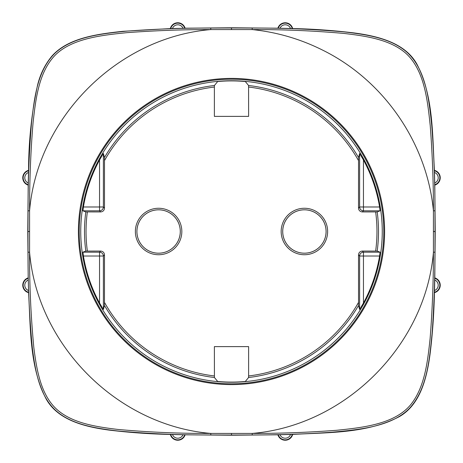 <?xml version="1.0" encoding="UTF-8"?>
<svg xmlns="http://www.w3.org/2000/svg" width="463" height="463" viewBox="0 0 463 463"><rect width="100%" height="100%" fill="white"/><g stroke="black" fill="none" stroke-linecap="round" stroke-linejoin="round"><path stroke-width="0.69" d="M180.275 231.5A21.68 21.68 0 0 0 158.595 209.82A21.68 21.68 0 0 0 136.915 231.5A21.68 21.68 0 0 0 158.595 253.18A21.68 21.68 0 0 0 180.275 231.5M358.507 254.905L359.618 256.016A3.837 3.837 -45 0 1 363.455 252.179L362.344 251.068C360.011 251.299 358.732 252.572 358.507 254.905L358.524 305.493L359.618 309.487L363.455 303.028A150.093 150.093 0 0 0 379.579 256.016L380.054 252.179L377.189 251.085A147.002 147.002 0 0 0 377.189 211.915L380.054 210.821L379.579 206.984A150.093 150.093 0 0 0 363.455 159.972L359.618 153.513L358.524 157.507A147.002 147.002 0 0 0 248.579 85.493L248.619 116.387L214.381 116.387L214.381 87.044A145.469 145.469 0 0 0 104.493 160.58L104.476 157.507L103.382 153.513L99.545 159.972A150.093 150.093 0 0 0 83.421 206.984L82.946 210.821L85.811 211.915A147.002 147.002 0 0 0 85.811 251.085L82.946 252.179L83.421 256.016A150.093 150.093 0 0 0 99.545 303.028L103.382 309.487L104.476 305.493A147.002 147.002 0 0 0 214.421 377.507L214.381 346.613L248.619 346.613L248.619 375.956A145.469 145.469 0 0 0 358.507 302.42M362.344 251.068L377.189 251.085M358.524 157.507L358.507 208.095C358.732 210.428 360.011 211.701 362.344 211.932L377.189 211.915M82.946 210.821L99.545 210.821L99.545 206.984L103.382 206.984A3.837 3.837 135 0 1 99.545 210.821L100.656 211.932C102.989 211.701 104.268 210.428 104.493 208.095L104.493 160.58M100.656 211.932L85.811 211.915M82.946 252.179L99.545 252.179A3.837 3.837 45 0 1 103.382 256.016L99.545 256.016L99.545 252.179L100.656 251.068L85.811 251.085M100.656 251.068C102.989 251.299 104.268 252.572 104.493 254.905L104.476 305.493M214.421 377.507L217.685 381.466A150.602 150.602 0 0 0 245.315 381.466L248.579 377.507L248.619 375.956M248.579 85.493L245.315 81.534A150.602 150.602 0 0 0 217.685 81.534L214.421 85.493L214.381 87.044M282.725 231.5A21.68 21.68 0 0 0 304.405 253.18A21.68 21.68 0 0 0 326.085 231.5A21.68 21.68 0 0 0 304.405 209.82A21.68 21.68 0 0 0 282.725 231.5M299.966 94.562A153.097 153.097 0 0 1 231.5 384.597A153.097 153.097 0 0 1 78.403 231.5A153.097 153.097 0 0 1 299.966 94.562M231.5 433.495L231.5 435.029L210.804 434.96L210.815 433.426L252.208 433.426C345.485 425.63 425.688 345.259 433.426 252.19L433.426 210.815C427.013 142.882 383.624 80.018 322.277 49.946C300.134 38.921 276.77 32.132 252.185 29.574L210.787 29.574C117.706 37.381 37.439 117.376 29.574 210.81L29.574 252.185C37.445 345.566 117.573 425.572 210.815 433.426C179.615 433.553 148.623 432.228 117.845 429.438C95.882 426.799 71.018 423.101 55.647 408.308C40.605 393.631 36.56 369.324 33.834 347.568C30.824 315.916 29.406 284.12 29.574 252.185L28.04 252.196L27.971 231.541L29.505 231.541M185.119 434.803L231.5 435.22L278.28 434.798A7.292 7.292 0 0 0 292.263 434.444L292.662 434.433C326.571 432.384 366.673 433.814 399.361 416.625C420.572 404.483 426.892 377.409 430.023 354.438C432.506 334.627 433.976 314.036 434.439 292.662L434.45 292.263A7.292 7.292 0 0 0 434.798 278.28L435.22 231.5L434.798 184.72A7.292 7.292 0 0 0 434.45 170.737L434.439 170.338C432.303 135.265 433.756 96.292 416.683 63.732C404.714 42.729 378.173 36.183 354.282 32.954C333.476 30.419 312.93 28.955 292.662 28.561L292.263 28.55A7.292 7.292 0 0 0 278.28 28.202L231.5 27.78L184.72 28.202A7.292 7.292 0 0 0 170.737 28.55L122.863 31.31C97.456 34.054 67.714 37.868 51.694 56.364C44.888 64.704 40.171 74.329 37.544 85.238C31.629 112.775 28.631 141.146 28.561 170.338L28.55 170.737A7.292 7.292 0 0 0 28.202 184.72L27.78 231.5L28.202 278.28A7.292 7.292 0 0 0 28.55 292.263L28.561 292.662C30.697 327.735 29.244 366.708 46.317 399.268C58.286 420.271 84.827 426.817 108.718 430.046C129.53 432.581 150.07 434.045 170.338 434.439L170.737 434.45A7.292 7.292 0 0 0 184.72 434.798L185.119 434.803A7.674 7.674 0 0 1 170.338 434.439M170.737 434.45L184.72 434.798M28.544 290.55L28.284 279.988A5.66 5.66 0 0 0 28.544 290.55L28.55 292.263M28.284 279.988L28.202 278.28M434.45 292.263L434.798 278.28M290.55 434.456L279.988 434.716A5.66 5.66 0 0 0 290.55 434.456L292.263 434.444M279.988 434.716L278.28 434.798M28.55 170.737L28.202 184.72M172.45 28.544L183.012 28.284A5.66 5.66 0 0 0 172.45 28.544L170.737 28.55M183.012 28.284L184.72 28.202M292.263 28.55L278.28 28.202M434.456 172.45L434.716 183.012A5.66 5.66 0 0 0 434.456 172.45L434.45 170.737M434.716 183.012L434.798 184.72M185.119 28.197A7.674 7.674 0 0 0 170.338 28.561M292.662 28.561A7.674 7.674 0 0 0 277.881 28.197M28.561 170.338A7.674 7.674 0 0 0 28.197 185.119M28.197 277.881A7.674 7.674 0 0 0 28.561 292.662M434.439 292.662A7.674 7.674 0 0 0 434.803 277.881M434.803 185.119A7.674 7.674 0 0 0 434.439 170.338M277.881 434.803A7.674 7.674 0 0 0 292.662 434.433M136.898 231.5A21.697 21.697 0 0 0 158.595 253.197A21.697 21.697 0 0 0 180.298 231.5A21.697 21.697 0 0 0 158.595 209.803A21.697 21.697 0 0 0 136.898 231.5M135.364 231.5A23.237 23.237 0 0 0 158.595 254.737A23.237 23.237 0 0 0 181.832 231.5A23.237 23.237 0 0 0 158.595 208.263A23.237 23.237 0 0 0 135.364 231.5M375.643 251.068A145.469 145.469 0 0 0 375.643 211.932M358.507 160.58A145.469 145.469 0 0 0 248.619 87.044M87.357 211.932A145.469 145.469 0 0 0 87.357 251.068M104.493 302.42A145.469 145.469 0 0 0 214.381 375.956M281.168 231.5A23.237 23.237 0 0 0 304.405 254.737A23.237 23.237 0 0 0 327.636 231.5A23.237 23.237 0 0 0 304.405 208.263A23.237 23.237 0 0 0 281.168 231.5M248.579 377.507A147.002 147.002 0 0 0 358.524 305.493M363.455 303.028L363.455 256.016L359.618 256.016L359.618 309.487M379.579 256.016L363.455 256.016L363.455 252.179L380.054 252.179M362.344 211.932L363.455 210.821L380.054 210.821M358.507 208.095L359.618 206.984A3.837 3.837 45 0 0 363.455 210.821L363.455 206.984L379.579 206.984M363.455 159.972L363.455 206.984L359.618 206.984L359.618 153.513M214.421 85.493A147.002 147.002 0 0 0 104.476 157.507M103.382 153.513L103.382 206.984L104.493 208.095M103.382 309.487L103.382 256.016L104.493 254.905M282.702 231.5A21.697 21.697 0 0 0 304.405 253.197A21.697 21.697 0 0 0 326.102 231.5A21.697 21.697 0 0 0 304.405 209.803A21.697 21.697 0 0 0 282.702 231.5M99.198 303.774A150.753 150.753 0 0 0 303.774 363.802A150.753 150.753 0 0 0 363.802 159.226A150.753 150.753 0 0 0 159.226 99.198A150.753 150.753 0 0 0 99.198 303.774M83.421 206.984L99.545 206.984L99.545 159.972M99.545 303.028L99.545 256.016L83.421 256.016M365.145 158.491A152.286 152.286 0 0 1 304.509 365.145A152.286 152.286 0 0 1 97.855 304.509A152.286 152.286 0 0 1 158.491 97.855A152.286 152.286 0 0 1 365.145 158.491M231.5 435.029L252.219 434.96L252.208 433.426C280.549 433.455 308.688 432.407 336.636 430.289C362.679 427.633 394.598 424.183 410.687 404.708C425.034 386.9 427.679 360.833 430.092 338.748C432.332 310.852 433.443 281.996 433.426 252.19L434.96 252.196L435.029 231.575L433.495 231.575M29.505 231.5L27.971 231.5L28.04 210.804L29.574 210.815C29.539 180.367 30.703 150.932 33.076 122.498C35.749 99.198 38.695 71.163 56.145 54.223C73.264 38.215 102.473 35.124 127.146 32.642C155.238 30.558 183.116 29.539 210.787 29.574L210.775 28.04L231.5 27.971L231.5 29.505M231.5 27.971L252.196 28.04L252.185 29.574C282.934 29.464 313.457 30.743 343.772 33.411C365.949 36.01 391.125 39.54 406.902 54.264C424.583 71.354 427.586 100.743 430.231 125.699C432.396 153.936 433.461 182.312 433.426 210.815L434.96 210.804L435.029 231.5L433.495 231.5M210.804 434.96C179.598 435.093 148.554 433.762 117.677 430.966C95.644 428.287 70.532 424.681 54.576 409.408C39.031 394.169 35.072 369.567 32.312 347.748C29.291 315.986 27.873 284.137 28.04 252.196M434.96 252.202C434.936 280.196 433.981 307.368 432.083 333.713C429.502 358.356 427.505 388.544 409.639 408.181C391.536 426.915 358.541 429.67 332.579 432.176C305.985 434.022 279.201 434.954 252.219 434.96M28.04 210.804C28.006 180.35 29.169 150.863 31.548 122.348C34.268 98.989 37.063 70.712 55.085 53.106C72.865 36.589 102.277 33.643 127.012 31.114C155.174 29.024 183.099 28 210.775 28.04M252.196 28.04C282.945 27.93 313.526 29.21 343.934 31.883C366.181 34.522 391.594 37.949 407.955 53.147C426.22 70.914 429.068 100.552 431.759 125.56C433.929 153.878 435 182.289 434.96 210.804M172.45 434.456A5.66 5.66 0 0 0 183.012 434.716M434.456 290.55A5.66 5.66 0 0 0 434.716 279.988M28.544 172.45A5.66 5.66 0 0 0 28.284 183.012M290.55 28.544A5.66 5.66 0 0 0 279.988 28.284"/></g></svg>
